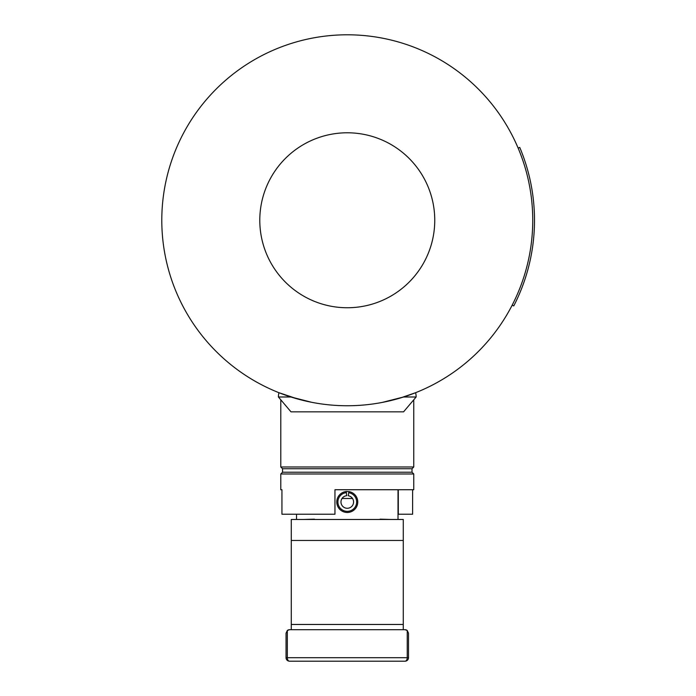 <?xml version="1.0" encoding="UTF-8"?>
<svg xmlns="http://www.w3.org/2000/svg" width="696" height="696" viewBox="0 0 696 696"><rect width="100%" height="100%" fill="white"/><g stroke="black" fill="none" stroke-linecap="round" stroke-linejoin="round"><path stroke-width="1.04" d="M346.364 491.515L347.034 491.48M296.531 514.222L296.531 519.468M348.896 491.602L346.26 491.524A10.501 10.501 0 0 0 338.247 507.34A10.501 10.501 0 0 0 355.969 507.854A10.501 10.501 0 0 0 348.896 491.602L348.244 495.752A6.299 6.299 0 0 1 352.498 505.505A6.299 6.299 0 0 1 341.858 505.192A6.299 6.299 0 0 1 346.669 495.709L346.26 491.524M346.373 492.646A9.37 9.37 0 0 0 339.222 506.766A9.37 9.37 0 0 0 355.038 507.227A9.37 9.37 0 0 0 348.722 492.716M314.401 519.155L303.647 519.468M390.9 519.468L380.147 519.155M291.285 540.47L291.285 519.468L403.271 519.468L403.271 540.47L291.285 540.47L291.285 629.706M291.285 624.46L403.271 624.46L403.271 540.47M403.271 624.46L403.271 629.706M405.02 629.706A3.497 3.497 0 0 1 407.238 630.498L407.238 657.703A3.497 2.218 90 0 1 405.02 661.2A3.497 3.497 0 0 0 408.517 657.703L408.517 633.203L407.238 630.498L405.02 629.706L289.536 629.706A3.497 3.497 0 0 0 287.317 630.498L286.039 633.203L286.039 657.703A3.497 3.497 0 0 0 289.536 661.2L405.02 661.2M289.536 661.2A3.497 2.218 -90 0 1 287.317 657.703L286.039 657.703L286.039 633.203M408.517 657.703L287.317 657.703L287.317 630.498L289.536 629.706M297.914 399.052L278.948 392.701A14.851 12.571 90 0 0 278.417 396.99L290.989 411.841L403.567 411.841L416.138 396.99A14.851 12.571 -90 0 0 415.599 392.701L400.496 397.938M382.217 402.418L403.567 396.99L416.138 396.99M282.532 468.73L412.015 468.73L412.015 472.227L282.532 472.227L282.532 468.73L280.784 466.981L280.784 399.791L278.417 396.99L290.989 396.99L311.521 402.262M278.417 396.99A14.851 12.571 90 0 1 278.948 392.701M347.278 34.8A185.467 185.467 0 0 1 507.897 313.009A185.467 185.467 0 0 1 186.65 313.009A185.467 185.467 0 0 1 347.278 34.8M347.278 132.788A87.487 87.487 0 0 0 271.51 264.01A87.487 87.487 0 0 0 423.038 264.01A87.487 87.487 0 0 0 347.278 132.788M403.567 396.99C410.179 394.797 410.179 394.797 403.567 396.99M290.989 396.99C284.368 394.797 284.368 394.797 290.989 396.99M281.941 489.732L281.941 514.222L334.959 514.222L334.959 489.732L413.763 489.732L413.763 473.976L280.784 473.976L280.784 489.732L281.941 489.732L280.784 489.732M412.615 489.732L412.615 514.222L398.303 514.222L398.303 489.732M280.784 466.981L413.763 466.981L412.015 468.73M512.195 305.135L513.752 305.935A187.224 187.224 0 0 0 519.738 147.413L518.128 148.091A185.467 185.467 0 0 1 512.195 305.135M342.04 498.475L352.515 498.475M398.016 489.732L398.016 519.468M282.532 472.227L280.784 473.976M412.015 472.227L413.763 473.976M413.763 399.791L413.763 466.981"/></g></svg>
